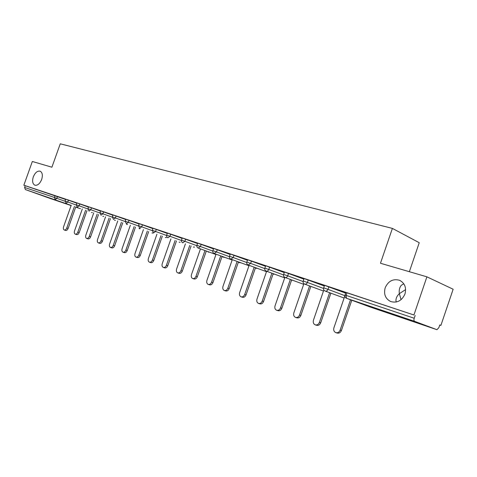 <?xml version="1.0" encoding="UTF-8"?>
<svg xmlns="http://www.w3.org/2000/svg" width="477" height="477" viewBox="0 0 477 477"><rect width="100%" height="100%" fill="white"/><g stroke="black" fill="none" stroke-linecap="round" stroke-linejoin="round"><path stroke-width="0.72" d="M41.666 179.495C39.812 183.812 37.528 185.702 34.815 185.171C32.555 183.842 32.054 181.075 33.312 176.866C35.155 172.549 37.444 170.665 40.175 171.201C42.417 172.513 42.912 175.28 41.666 179.495M401.068 299.675L399.338 293.659C396.995 295.865 395.868 298.226 395.958 300.748L396.28 302.013M404.961 294.011C401.867 300.754 397.114 303.265 390.699 301.553C385.38 298.769 383.544 294.178 385.183 287.78C388.26 281.025 393.054 278.526 399.553 280.291C404.77 283.058 406.577 287.631 404.961 294.011M407.066 319.351L391.516 313.783L407.066 319.351M53.692 199.529L41.058 195.033L53.692 199.529M409.361 271.705L419.241 242.715L392.392 228.405L60.257 143.81L51.904 167.206L32.341 161.488L23.85 185.225L413.929 314.987L426.903 276.833L453.15 289.235L440.897 325.392L439.776 324.962L438.876 327.616L436.956 329.696L414.573 321.325L346.57 298.304L370.289 307.075L436.908 329.679M439.758 325.016L440.897 325.392M345.914 292.467L413.929 314.987M346.988 292.777L346.093 295.382L414.221 318.248L415.169 315.464M414.221 318.248C413.762 319.864 413.875 320.89 414.573 321.325M50.473 198.569L25.388 189.572L24.601 187.455L25.221 185.72L23.85 185.225M392.392 228.405L380.467 263.256L426.903 276.833M345.747 292.956L343.839 292.318M343.822 292.371L345.73 293.009M25.221 185.72L65.582 199.446M65.671 199.195L76.845 203.208M79.79 203.923L79.128 205.796L76.272 204.806L76.94 202.934L88.478 207.09M91.495 207.817L90.815 209.719L87.905 208.711L88.579 206.809L100.504 211.108M100.605 210.822L112.942 215.258M116.09 216.003L115.398 217.971L112.351 216.916L113.049 214.948L125.809 219.563M129.034 220.308L128.331 222.318L125.218 221.239L125.922 219.235L139.129 224.011M142.438 224.768L141.723 226.813L138.533 225.71L139.254 223.671L152.938 228.626M156.325 229.395L155.597 231.47L152.33 230.343L153.063 228.262L167.248 233.408M167.373 233.044L182.089 238.375M182.226 237.987L197.502 243.526M197.645 243.115L213.505 248.881M213.66 248.445L230.147 254.45M230.308 253.991L247.462 260.245M247.635 259.756L265.486 266.279M265.671 265.755L284.268 272.576M284.465 272.015L303.861 279.14M304.07 278.538L324.312 285.997M328.874 286.814L327.997 289.354L323.668 287.864L324.539 285.324L345.676 293.164M324.366 285.83L322.011 285.043L324.348 285.878M303.903 279.009L302.317 278.479L303.891 279.057M284.304 272.474L283.427 272.182L284.292 272.51M403.769 283.743L401.211 285.353C399.517 287.536 398.891 290.308 399.338 293.659L405.629 289.605M344.883 295.835L333.906 327.83C333.34 330.102 333.96 331.7 335.772 332.618C337.722 333.095 339.171 332.272 340.107 330.15L350.523 299.765M340.107 330.15L341.395 330.549C340.459 332.672 339.016 333.489 337.066 333.012L336.094 332.719M341.395 330.549L351.787 300.236M323.847 289.962L313.449 320.186C312.888 322.404 313.472 323.961 315.208 324.843C317.08 325.296 318.469 324.485 319.387 322.404L329.607 292.693M319.387 322.404L320.693 322.816C319.781 324.891 318.386 325.702 316.519 325.248L315.494 324.932M320.693 322.816L330.889 293.17M303.909 283.684L293.844 312.858C293.289 315.029 293.844 316.543 295.501 317.396C297.296 317.825 298.644 317.026 299.538 314.987L309.561 285.92M299.538 314.987L300.862 315.404C299.961 317.438 298.62 318.237 296.825 317.807L295.764 317.479M300.862 315.404L310.855 286.397M284.87 277.405L275.044 305.829C274.496 307.957 275.014 309.43 276.606 310.253C278.329 310.664 279.629 309.871 280.506 307.874L290.338 279.415M280.506 307.874L281.835 308.297C280.965 310.288 279.665 311.082 277.942 310.67L276.845 310.33M281.835 308.297L291.65 279.898M266.637 271.258L256.99 299.085C256.447 301.166 256.942 302.603 258.468 303.396C260.126 303.789 261.378 303.002 262.237 301.047L271.89 273.178M262.237 301.047L263.578 301.47C262.726 303.426 261.468 304.207 259.816 303.819L258.683 303.467M263.578 301.47L273.214 273.661M249.125 265.337L239.651 292.604C239.114 294.637 239.579 296.044 241.046 296.813C242.638 297.183 243.854 296.408 244.695 294.488L254.175 267.186M244.695 294.488L246.043 294.917C245.208 296.837 243.991 297.606 242.399 297.237L241.243 296.873M246.043 294.917L255.505 267.669M232.281 259.649L222.98 286.373C222.449 288.364 222.884 289.736 224.291 290.481C225.83 290.833 227.004 290.064 227.827 288.186L237.141 261.42M227.827 288.186L229.187 288.621C228.364 290.499 227.189 291.262 225.657 290.91L224.476 290.535M229.187 288.621L238.476 261.909M216.075 254.175L206.935 280.375C206.41 282.33 206.827 283.672 208.175 284.387C209.653 284.721 210.798 283.964 211.603 282.116L220.75 255.875M211.603 282.116L212.963 282.557C212.158 284.405 211.019 285.157 209.54 284.823L208.342 284.441M212.963 282.557L222.097 256.364M200.471 248.899L191.486 274.597C190.967 276.517 191.36 277.829 192.66 278.52C194.085 278.842 195.194 278.097 195.981 276.278L204.979 250.538M195.981 276.278L197.347 276.72C196.56 278.532 195.457 279.278 194.032 278.962L192.815 278.574M197.347 276.72L206.326 251.027M185.434 243.819L176.597 269.034C176.085 270.918 176.454 272.2 177.712 272.874C179.084 273.178 180.157 272.439 180.932 270.656L189.774 245.393M180.932 270.656L182.303 271.103C181.528 272.88 180.455 273.613 179.084 273.309L177.855 272.916M182.303 271.103L191.128 245.888M170.933 238.917L162.246 263.674C161.739 265.516 162.091 266.768 163.295 267.424C164.625 267.716 165.668 266.983 166.425 265.236L175.125 240.432M166.425 265.236L167.797 265.677C167.039 267.424 165.996 268.157 164.672 267.865L163.426 267.466M167.797 265.677L176.478 240.927M156.939 234.189L148.395 258.492C147.894 260.311 148.228 261.533 149.39 262.165C150.672 262.445 151.686 261.724 152.425 260.001L160.987 235.65M152.425 260.001L153.797 260.448C153.057 262.165 152.044 262.887 150.762 262.606L149.51 262.207M153.797 260.448L162.341 236.139M143.434 229.616L135.021 253.496C134.526 255.278 134.842 256.477 135.963 257.091C137.203 257.359 138.187 256.644 138.914 254.951L147.339 231.029M138.914 254.951L140.286 255.404C139.558 257.091 138.574 257.801 137.34 257.532L136.076 257.127M140.286 255.404L148.693 231.524M130.382 225.204L122.106 248.666C121.617 250.419 121.915 251.594 122.994 252.19C124.193 252.44 125.153 251.737 125.868 250.073L134.156 226.569M125.868 250.073L127.24 250.526C126.524 252.184 125.564 252.888 124.366 252.631L123.102 252.226M127.24 250.526L135.51 227.058M117.765 220.94L109.615 244.003C109.132 245.721 109.412 246.871 110.461 247.45C111.624 247.694 112.554 246.997 113.258 245.363L121.414 222.258M113.258 245.363L114.623 245.81C113.925 247.444 112.989 248.141 111.833 247.897L110.563 247.485M114.623 245.81L122.768 222.747M105.566 216.814L97.541 239.49C97.064 241.177 97.326 242.304 98.34 242.871C99.46 243.103 100.367 242.411 101.058 240.802L109.096 218.084M101.058 240.802L102.424 241.255C101.738 242.859 100.832 243.544 99.705 243.312L98.435 242.9M102.424 241.255L110.449 218.573M93.754 212.82L85.854 235.119C85.377 236.783 85.633 237.886 86.611 238.434C87.696 238.655 88.579 237.975 89.259 236.395L97.177 214.048M89.259 236.395L90.624 236.842C89.944 238.422 89.062 239.102 87.977 238.882L86.695 238.464M90.624 236.842L98.524 214.537M82.324 208.95L74.537 230.892C74.066 232.526 74.305 233.611 75.253 234.141C76.308 234.356 77.167 233.682 77.834 232.12L85.633 210.142M77.834 232.12L79.194 232.573C78.532 234.129 77.668 234.797 76.612 234.589L75.336 234.171M79.194 232.573L86.981 210.625M71.246 205.205L63.572 226.796C63.113 228.4 63.34 229.467 64.252 229.986C65.277 230.188 66.118 229.52 66.768 227.988L74.46 206.356M66.768 227.988L68.128 228.435C67.472 229.968 66.631 230.635 65.611 230.427L64.329 230.009M68.128 228.435L75.801 206.839M345.926 292.443L345.032 295.036L346.093 295.382L346.487 298.274C345.145 297.6 344.656 296.527 345.032 295.036L345.026 295.06M346.552 298.298L370.325 307.087M50.437 198.551L71.121 205.569M75.7 207.125L80.512 208.759L75.73 207.042M71.18 205.402L25.388 189.572M24.601 187.455L54.438 197.472L55.088 195.659M57.502 196.506L56.858 198.319L55.219 199.666L54.438 197.472L64.955 201.246M323.668 287.864L323.662 287.881C323.299 289.318 323.77 290.374 325.081 291.03L325.165 291.059C326.435 291.328 327.377 290.761 327.997 289.354L344.895 295.662M308.267 279.957L307.415 282.444L323.537 288.442M288.537 273.387L287.697 275.825L303.092 281.537M269.618 267.096L268.789 269.475L283.511 274.919M251.468 261.056L250.658 263.387L264.735 268.581M234.034 255.255L233.241 257.538L246.716 262.499M217.285 249.68L216.498 251.922L229.413 256.662M201.169 244.313L200.4 246.514L212.784 251.057M185.66 239.156L184.909 241.314L196.786 245.661M170.724 234.183L169.979 236.3L181.385 240.468M152.33 230.349L153.516 232.949L155.597 231.47L166.551 235.465M138.533 225.71L139.701 228.268L141.723 226.813L152.246 230.647M125.218 221.239L126.369 223.755L128.331 222.318L138.455 225.997M112.351 216.916L113.49 219.396L115.398 217.971L125.141 221.513M103.587 211.842L102.901 213.779L112.28 217.184M87.899 208.717L89.044 211.12L90.815 209.719L99.854 212.998M76.272 204.806L77.399 207.179L79.128 205.796L87.834 208.95M68.467 200.155L67.812 201.998L76.207 205.038M304.678 284.119C305.894 284.375 306.806 283.815 307.415 282.444L303.211 281.019C302.859 282.426 303.318 283.457 304.606 284.095L304.678 284.119M284.471 271.991L283.63 274.424C283.278 275.819 283.732 276.833 284.99 277.453L285.055 277.477C286.224 277.721 287.1 277.167 287.697 275.825L283.624 274.442M292.514 280.214L291.507 280.309L292.312 280.142M265.677 265.737L264.848 268.116C264.502 269.487 264.95 270.477 266.178 271.085L266.244 271.109C267.364 271.341 268.217 270.793 268.789 269.475L264.842 268.134M273.065 274.084L274.37 274.084M247.641 259.732L246.83 262.064C246.49 263.411 246.925 264.377 248.135 264.979L250.658 263.387L246.824 262.082M255.368 268.068L257.121 268.259M230.856 259.13L233.241 257.538L229.515 256.268C229.187 257.574 229.616 258.522 230.802 259.112L248.982 265.737M238.345 262.278L240.521 262.654M213.666 248.428L212.885 250.669C212.557 251.963 212.975 252.893 214.143 253.472L216.498 251.922L212.879 250.681M221.972 256.715L224.53 257.252M198.17 248.064L200.4 246.514L196.882 245.297L196.941 246.937L197.901 247.951L215.95 254.527M208.181 252.077L209.123 252.047M182.739 242.841L184.909 241.314L181.475 240.128L181.54 241.738L182.739 242.841M193.376 247.05L194.264 247.026M167.379 233.026L166.527 235.596L166.932 237.123L167.88 237.808L169.979 236.3L166.634 235.155M179.084 242.203L179.93 242.179M165.28 237.516L166.085 237.492M151.942 232.991L152.706 232.973M139.045 228.62L139.773 228.596M126.572 224.387L127.264 224.363M101.046 215.181L102.901 213.779L99.926 212.748L100.981 215.157M114.498 220.291L115.154 220.273M102.805 216.319L103.431 216.302M91.471 212.474L92.073 212.462M66.106 203.351L67.812 201.998L65.361 201.139L66.07 203.339M325.153 291.053L344.126 298.047M304.076 278.514L303.217 281.001M304.666 284.119L323.478 291.036M310.783 286.611L311.171 286.51M285.049 277.477L303.694 284.316M266.238 271.109L284.709 277.87M273.297 274.168L274.585 274.162M248.189 264.997L266.488 271.681M256.113 268.336L257.347 268.342M230.313 253.973L229.52 256.256M239.573 262.726L240.754 262.738M214.191 253.49L232.15 260.025M223.641 257.318L224.774 257.341M197.651 243.103L196.882 245.297M208.288 252.106L209.373 252.136M182.232 237.969L181.475 240.128M193.477 247.086L194.521 247.116M179.179 242.233L180.187 242.268M165.376 237.552L166.348 237.594M152.038 233.026L152.974 233.068M139.135 228.65L140.047 228.698M126.661 224.417L127.538 224.464M100.605 210.81L99.926 212.748M114.581 220.314L115.434 220.368M102.889 216.349L103.712 216.403M91.554 212.503L92.359 212.563M65.671 199.183L65.021 201.026M399.553 280.291L399.947 280.464"/></g></svg>
